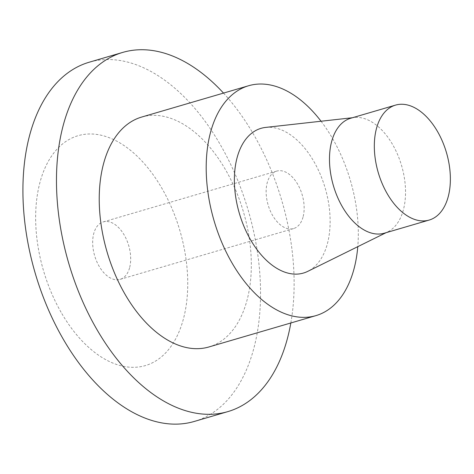 <?xml version="1.0" encoding="UTF-8"?>
<svg xmlns="http://www.w3.org/2000/svg" width="474" height="474" viewBox="0 0 474 474"><rect width="100%" height="100%" fill="white"/><g stroke="black" fill="none" stroke-linecap="round" stroke-linejoin="round"><path stroke-width="0.36" stroke-dasharray="2.37 1.78" d="M61.821 313.557A119.768 71.07 73.7 0 0 186.353 304.267A119.768 71.07 73.7 0 0 86.861 134.101A119.768 71.07 73.7 0 0 61.821 313.557M129.716 267.306A29.945 17.769 73.7 0 0 124.176 234.968A29.945 17.769 73.7 0 0 103.261 221.909A29.945 17.769 73.7 0 0 94.622 255.634A29.945 17.769 73.7 0 0 120.094 279.376A29.945 17.769 73.7 0 0 129.716 267.306M384.343 233.19A59.884 35.538 73.7 0 0 387.785 231.845A59.884 35.538 73.7 0 0 401.614 165.728A59.884 35.538 73.7 0 0 354.303 117.522A59.884 35.538 73.7 0 0 350.683 118.251M265.624 127.417A75.396 44.74 -106.3 0 1 325.188 188.113A75.396 44.74 -106.3 0 1 307.78 271.353M321.046 121.231A119.768 71.07 -106.3 0 1 357.781 246.664M141.619 117.072A119.768 71.07 -106.3 0 1 243.488 212.038A119.768 71.07 -106.3 0 1 208.945 346.956M290.835 322.972A187.135 111.052 73.7 0 0 223.509 93.094M194.316 421.439A187.135 111.052 73.7 0 0 248.299 210.634A187.135 111.052 73.7 0 0 89.124 62.248M303.182 216.505A29.945 17.769 73.7 0 0 297.636 184.167A29.945 17.769 73.7 0 0 276.727 171.108A29.945 17.769 73.7 0 0 268.088 204.833A29.945 17.769 73.7 0 0 293.56 228.575A29.945 17.769 73.7 0 0 303.182 216.505M354.303 117.522L352.455 117.73M387.785 231.845L386.114 232.669M120.094 279.376L293.56 228.575M103.261 221.909L276.727 171.108"/><path stroke-width="0.71" d="M376.273 129.26A59.884 35.538 -106.3 0 1 395.523 105.115A59.884 35.538 -106.3 0 1 446.455 152.598A59.884 35.538 -106.3 0 1 429.183 220.06A59.884 35.538 -106.3 0 1 387.359 193.937A59.884 35.538 -106.3 0 1 376.273 129.26M395.523 105.115L350.683 118.251A59.884 35.538 73.7 0 0 331.433 142.396A59.884 35.538 73.7 0 0 342.518 207.067A59.884 35.538 73.7 0 0 384.343 233.19L429.183 220.06M386.114 232.669L307.78 271.353A75.396 44.74 -106.3 0 1 252.701 243.316A75.396 44.74 -106.3 0 1 236.828 158.731A75.396 44.74 -106.3 0 1 265.624 127.417L352.455 117.73M357.781 246.664A119.768 71.07 -106.3 0 1 315.915 315.631A119.768 71.07 -106.3 0 1 232.266 263.384A119.768 71.07 -106.3 0 1 210.095 134.035A119.768 71.07 -106.3 0 1 248.589 85.747A119.768 71.07 -106.3 0 1 321.046 121.231M315.915 315.631L208.945 346.956A119.768 71.07 -106.3 0 1 125.296 294.715A119.768 71.07 -106.3 0 1 103.125 165.367A119.768 71.07 -106.3 0 1 141.619 117.072L248.589 85.747M223.509 93.094A187.135 111.052 73.7 0 0 122.683 52.418A187.135 111.052 73.7 0 0 97.377 330.325A187.135 111.052 73.7 0 0 227.876 411.61A187.135 111.052 73.7 0 0 290.835 322.972M122.683 52.418L89.124 62.248A187.135 111.052 73.7 0 0 63.818 340.148A187.135 111.052 73.7 0 0 194.316 421.439L227.876 411.61"/></g></svg>
